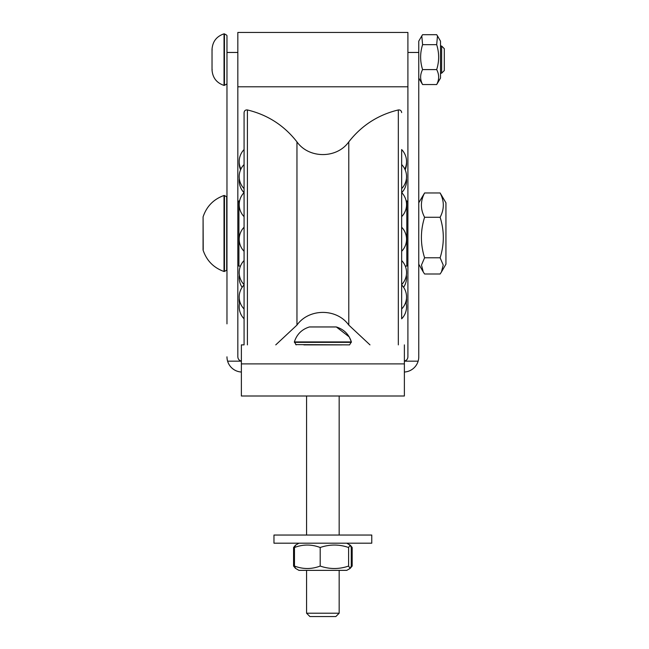 <?xml version="1.0" encoding="UTF-8"?>
<svg xmlns="http://www.w3.org/2000/svg" width="649" height="649" viewBox="0 0 649 649"><rect width="100%" height="100%" fill="white"/><g stroke="black" fill="none" stroke-linecap="round" stroke-linejoin="round"><path stroke-width="0.97" d="M401.658 198.351L401.658 188.624A17.255 17.255 0 0 0 401.658 164.554M401.658 296.95L401.658 277.658M401.658 287.783L401.658 294.743M401.658 308.981A17.255 17.255 0 0 0 401.658 284.919L401.658 318.813A17.255 17.255 0 0 0 405.828 301.866M401.658 272.588L401.658 260.549A17.255 17.255 0 0 1 401.658 284.619M401.658 192.583A17.255 17.255 0 0 1 401.658 216.652L401.658 204.622M247.415 344.879L247.415 109.949C245.46 109.77 244.349 110.655 244.081 112.593L244.081 344.879L241.371 344.879L244.081 344.879M404.83 169.089A17.255 17.255 0 0 0 401.658 149.562L401.658 318.813M437.491 35.93L440.509 41.147L440.509 78.091L436.68 84.548C439.3 79.567 439.3 74.586 436.68 69.597C439.3 61.29 439.3 52.983 436.68 44.667L437.491 35.93L436.68 34.689L422.596 34.689L421.785 35.93L422.596 44.667C419.976 52.983 419.976 61.29 422.596 69.597C419.976 74.586 419.976 79.567 422.596 84.548L418.767 78.091M422.596 84.548L436.68 84.548M422.596 69.597L436.68 69.597M422.596 44.667L436.68 44.667M405.657 360.633L404.376 361.095C406.574 360.511 407.759 359.084 407.905 356.828L407.905 32.45L237.834 32.45L237.834 356.828C237.988 359.084 239.165 360.511 241.371 361.095L240.081 360.633M238.921 200.89L238.921 266.09L237.834 265.165L237.834 201.815L239.603 200.89M295.514 545.201L293.567 547.505L293.567 566.058L295.514 568.37M351.158 566.423L352.172 566.058L350.136 568.427L351.271 566.058L351.271 547.505L350.136 545.136L348.602 547.505C339.135 544.235 329.668 544.235 320.2 547.505C311.625 544.235 303.042 544.235 294.468 547.505L295.603 545.136L298.962 543.197L295.36 545.282M346.777 543.197L350.387 545.282L352.172 547.505L351.158 547.139M352.172 566.058L352.172 547.505M298.962 570.366L295.603 568.427L294.468 566.058C303.042 569.327 311.625 569.327 320.2 566.058C329.668 569.327 339.135 569.327 348.602 566.058L350.136 568.427L346.777 570.366L298.962 570.366L295.36 568.281M294.468 566.058L294.468 547.505M320.2 566.058L320.2 547.505M348.602 566.058L348.602 547.505M303.854 344.879L341.885 344.879M317.612 613.216L306.571 613.216L306.571 570.366L306.571 613.216L309.906 616.55L335.841 616.55L339.167 613.216L317.612 613.216M349.551 344.879L295.717 344.603L349.551 344.879L351.377 341.934C348.951 334.34 343.938 329.351 336.336 326.966L309.411 326.966L336.336 326.966L349.211 336.88M241.371 344.879L241.371 396.004L404.376 396.004L404.376 344.879M404.376 361.177L418.134 361.177A15.276 15.227 -19.3 0 0 418.767 356.828L418.767 41.147L421.785 35.93M227.126 358.994A15.292 15.235 19.3 0 1 226.972 356.828A15.276 15.227 19.3 0 0 227.604 361.177L241.371 361.177M227.604 361.177A15.211 15.211 0 0 0 241.371 372.023M404.376 372.023A15.211 15.211 0 0 0 418.134 361.177M418.767 323.859L418.767 356.828A15.292 15.235 -19.3 0 1 418.613 358.994M406.136 200.89L406.818 200.89L406.818 266.09L405.276 266.09M226.972 52.464L237.834 52.464L226.972 52.464C226.972 26.187 226.972 26.187 226.972 52.464L226.972 323.859M445.936 202.788L445.936 264.192L441.442 271.988L443.235 265.043L440.119 257.783C444.37 244.275 444.37 230.768 440.119 217.269C444.37 209.173 444.37 201.068 440.119 192.972L445.936 202.788M418.767 202.788L424.592 192.972C420.341 201.068 420.341 209.173 424.592 217.269C420.341 230.768 420.341 244.275 424.592 257.783L421.477 265.043L423.27 271.988L424.592 274L440.119 274L441.442 271.988M440.119 257.783L424.592 257.783M440.119 217.269L424.592 217.269M440.119 192.972L424.592 192.972M273.967 535.044L371.772 535.044L371.772 543.197L273.967 543.197L273.967 535.044L273.967 543.197M212.028 49.575L212.028 69.8L212.028 49.575M444.305 61.428L444.305 48.699L441.644 46.03L441.644 73.199L444.305 70.538L444.305 61.428M247.415 109.949C267.639 114.832 284.157 125.476 296.958 141.888L296.958 325.084C308.924 308.186 336.807 308.178 348.781 325.084L369.979 344.879M296.958 141.888C308.924 158.794 336.807 158.802 348.781 141.888L348.781 325.084M348.781 141.888C361.582 125.476 378.099 114.832 398.332 109.949L398.332 344.879M203.064 249.865L203.088 216.88L203.218 249.557M203.088 250.1C206.609 260.614 213.586 267.745 224.019 271.493L224.019 195.479C213.586 199.227 206.609 206.358 203.088 216.88M224.465 195.527L226.696 196.817L226.696 270.162L224.465 271.452L224.465 195.527L224.019 195.479M349.852 341.934L351.377 341.934L351.32 342.356L294.419 342.356L294.362 341.934L349.852 341.934M404.376 363.894L241.371 363.894M407.905 52.464L418.767 52.464L407.905 52.464M226.972 83.583L226.972 35.654M226.696 84.054L224.449 85.352L224.449 33.878L224.035 33.829C216.555 36.36 212.556 41.56 212.028 49.438L212.182 49.819M224.449 85.352L224.035 85.408L224.035 33.829M405.163 169.827A17.255 17.255 0 0 0 406.534 162.331M239.213 162.331A17.255 17.255 0 0 0 240.576 169.827M401.715 192.648A17.255 17.255 0 0 0 406.428 178.629M239.319 178.629A17.255 17.255 0 0 0 244.024 192.648M403.597 287.304A17.255 17.255 0 0 0 406.355 275.119M239.384 275.119A17.255 17.255 0 0 0 242.142 287.304M406.193 303.294A17.255 17.255 0 0 0 406.485 298.378M239.254 298.378A17.255 17.255 0 0 0 239.546 303.294M239.911 301.866A17.255 17.255 0 0 0 244.081 318.813M244.081 284.919A17.255 17.255 0 0 0 244.081 308.981M244.081 260.549A17.255 17.255 0 0 0 244.081 284.619M401.658 251.293A17.255 17.255 0 0 0 401.658 227.231M244.081 227.231A17.255 17.255 0 0 0 244.081 251.293M244.081 192.583A17.255 17.255 0 0 0 244.081 216.652M244.081 164.554A17.255 17.255 0 0 0 244.081 188.624M244.081 149.562A17.255 17.255 0 0 0 240.909 169.089M275.76 344.879L296.958 325.084M398.332 109.949C400.279 109.77 401.39 110.655 401.658 112.593M224.465 271.452L224.019 271.493M226.696 270.162L226.972 269.692M226.696 196.817L226.972 197.288M407.905 86.788L237.834 86.788M306.571 396.004L306.571 535.044L306.571 396.004M339.167 396.004L339.167 535.044M351.344 341.82L349.235 336.92M294.362 341.934C296.788 334.34 301.801 329.351 309.411 326.966C301.801 329.351 296.788 334.34 294.362 341.934L296.187 344.879M339.167 570.366L339.167 613.216M309.906 616.55L306.571 613.216M309.557 326.942L336.19 326.942M238.921 266.09L240.463 266.09M407.905 201.815L406.818 200.89M407.905 265.165L406.818 266.09M418.767 264.192L423.27 271.988M226.696 35.184L224.449 33.878M224.035 85.408C216.555 82.877 212.556 77.677 212.028 69.8L212.182 69.411M212.028 69.8L212.028 49.438M440.509 73.199L441.644 73.199M440.509 46.03L441.644 46.03"/></g></svg>
